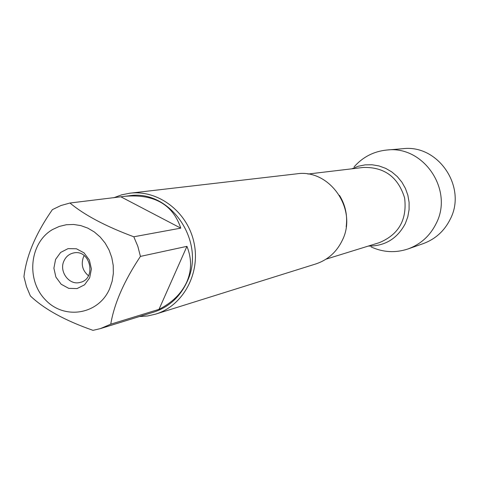 <?xml version="1.0" encoding="UTF-8"?>
<svg xmlns="http://www.w3.org/2000/svg" width="479" height="479" viewBox="0 0 479 479"><rect width="100%" height="100%" fill="white"/><g stroke="black" fill="none" stroke-linecap="round" stroke-linejoin="round"><path stroke-width="0.72" d="M52.678 229.471C29.62 242.536 25.806 279.772 45.295 299.716C64.264 320.277 98.698 314.685 109.673 288.645L112.152 281.245L113.349 273.431L113.23 265.45L111.787 257.57L109.068 250.044L105.17 243.134L100.219 237.051L94.381 232.004L87.855 228.148L80.843 225.609L73.586 224.465L66.324 224.741L59.276 226.435L52.678 229.471M52.421 209.61C35.829 233.369 26.339 255.75 23.95 276.754L26.477 286.598L30.375 295.944C44.206 309.129 65.084 320.595 93.004 330.342L100.368 328.618L110.745 324.181C114.253 303.441 124.151 280.844 140.431 256.403L137.832 246.326L133.797 236.776C105.769 226.375 84.484 215.119 69.958 203.012L60.911 205.545L52.421 209.61M133.797 236.776L180.769 228.142C172.907 204.551 154.376 193.929 125.169 196.27L129.043 195.803C170.368 188.816 206.659 242.2 186.966 281.975C179.87 297.112 168.812 307.159 153.777 312.104L100.368 328.618M110.745 324.181L159.004 309.35C172.272 302.572 181.529 293.471 186.768 282.035C191.768 270.515 191.828 258.618 186.942 246.344L140.431 256.403M125.169 196.27L69.958 203.012M155.657 314.122L315.757 263.965C327.726 259.983 336.557 252.134 342.251 240.416C358.088 209.557 329.666 168.482 296.591 173.853L129.935 193.193C158.405 189.666 187.642 212.011 194.019 242.763C200.707 273.449 183.098 305.758 155.657 314.122L147.622 315.972L139.395 316.553M351.784 168.824L358.268 166.243L365.112 164.872L372.111 164.776L379.039 165.944L385.685 168.363L391.828 171.943L397.283 176.583L401.869 182.14L405.438 188.439L407.874 195.27L409.102 202.431L409.078 209.676L407.809 216.789L405.336 223.531C397.325 238.674 384.954 246.194 368.219 246.092C384.954 246.194 397.325 238.674 405.336 223.531L407.809 216.789L409.078 209.676L409.102 202.431L407.874 195.27L405.438 188.439L401.869 182.14L397.283 176.583L391.828 171.943L385.685 168.363L379.039 165.944L372.111 164.776L365.112 164.872L358.268 166.243L351.784 168.824M113.757 197.755L121.666 194.827L129.935 193.193M55.582 259.42L60.635 252.433L68.066 248.625L76.412 248.769L84.029 252.852L89.375 260.073L91.393 268.994L89.663 277.832L84.549 284.819L77.077 288.574L68.736 288.364L61.18 284.251L55.887 277.06L53.893 268.204L55.582 259.42M121.001 196.881L180.769 228.142M186.942 246.344L159.004 309.35M63.923 261.007C58.857 271.581 69.186 285.502 79.891 282.46C96.95 279.245 90.507 248.948 73.616 252.954C69.162 253.942 65.928 256.624 63.923 261.007M84.184 255.588L83.412 257.115C80.879 264.522 82.568 270.731 88.471 275.754M371.105 246.919C383.17 252.433 395.48 253.11 408.03 248.948C420.7 244.29 430.088 235.782 436.207 223.424C453.733 189.965 423.562 145.382 386.99 150.017C373.83 151.322 362.86 156.95 354.083 166.896M408.03 248.948L423.155 243.649C435.345 239.171 444.386 230.998 450.278 219.131C467.157 187.014 438.165 144.245 402.953 148.7L386.99 150.017M339.497 195.402C345.437 205.084 347.664 215.556 346.179 226.818M326.007 259.175L379.278 242.667C398.767 234.572 407.216 219.675 404.623 197.965C398.157 177.086 384.374 166.914 363.28 167.452L307.901 174.057"/></g></svg>
